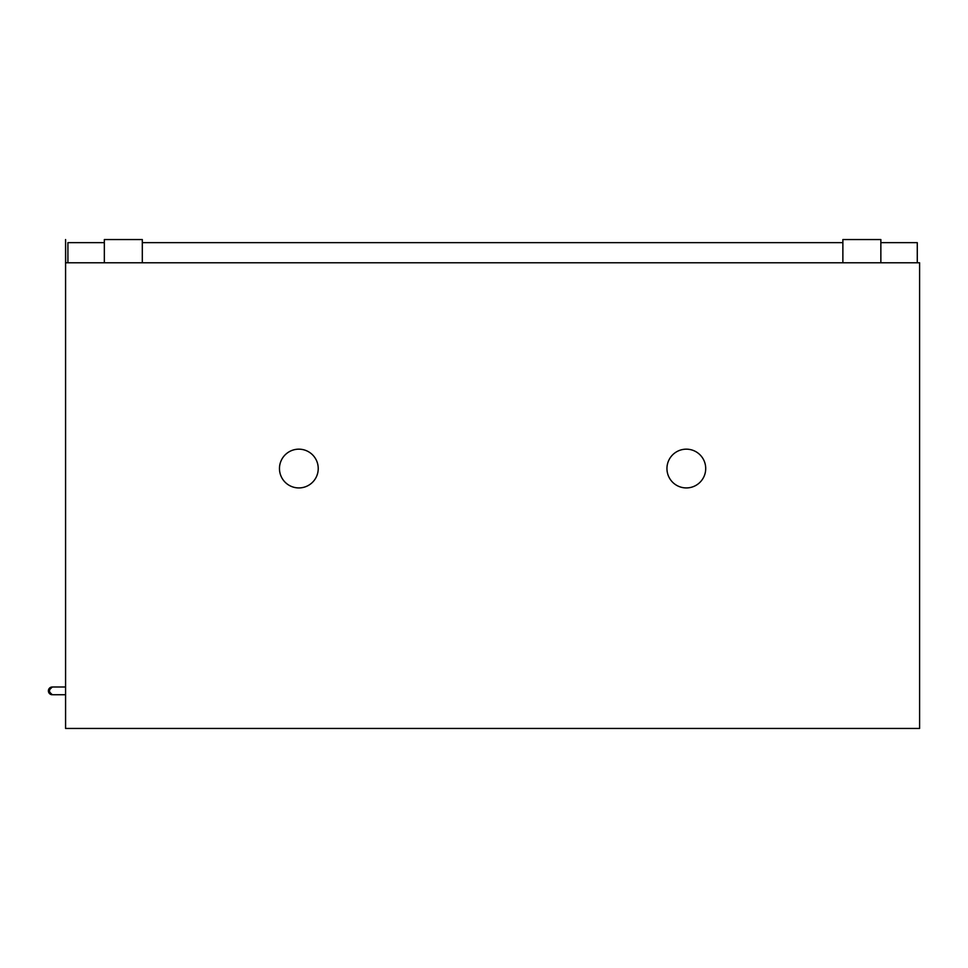 <?xml version="1.0" encoding="UTF-8"?>
<svg xmlns="http://www.w3.org/2000/svg" width="968" height="968" viewBox="0 0 968 968"><rect width="100%" height="100%" fill="white"/><g stroke="black" fill="none" stroke-linecap="round" stroke-linejoin="round"><path stroke-width="1.45" d="M919.6 728.456L65.582 728.456L65.582 239.544L65.667 262.788L919.6 262.788L919.6 728.456M142.308 262.788L142.308 239.544L104.338 239.544L104.338 262.788M880.856 262.788L880.856 239.544L842.874 239.544L842.874 262.788M917.277 262.788L917.277 242.641L880.856 242.641M67.917 262.788L67.917 242.641L104.338 242.641M142.308 242.641L842.874 242.641M318.23 468.548A19.372 19.372 0 0 0 289.166 451.766A19.372 19.372 0 0 0 289.166 485.331A19.372 19.372 0 0 0 318.23 468.548M705.708 468.548A19.372 19.372 0 0 0 676.644 451.766A19.372 19.372 0 0 0 676.644 485.331A19.372 19.372 0 0 0 705.708 468.548M65.582 686.99L65.582 694.746M65.219 686.99L53.421 686.99A3.872 3.872 90 0 0 49.55 690.874A3.872 3.872 90 0 0 53.421 694.746L65.219 694.746M63.719 686.99L52.272 686.99L48.4 690.874A3.872 3.872 90 0 0 52.272 694.746L48.4 690.874A3.872 3.872 90 0 1 52.272 686.99L53.421 686.99"/></g></svg>
